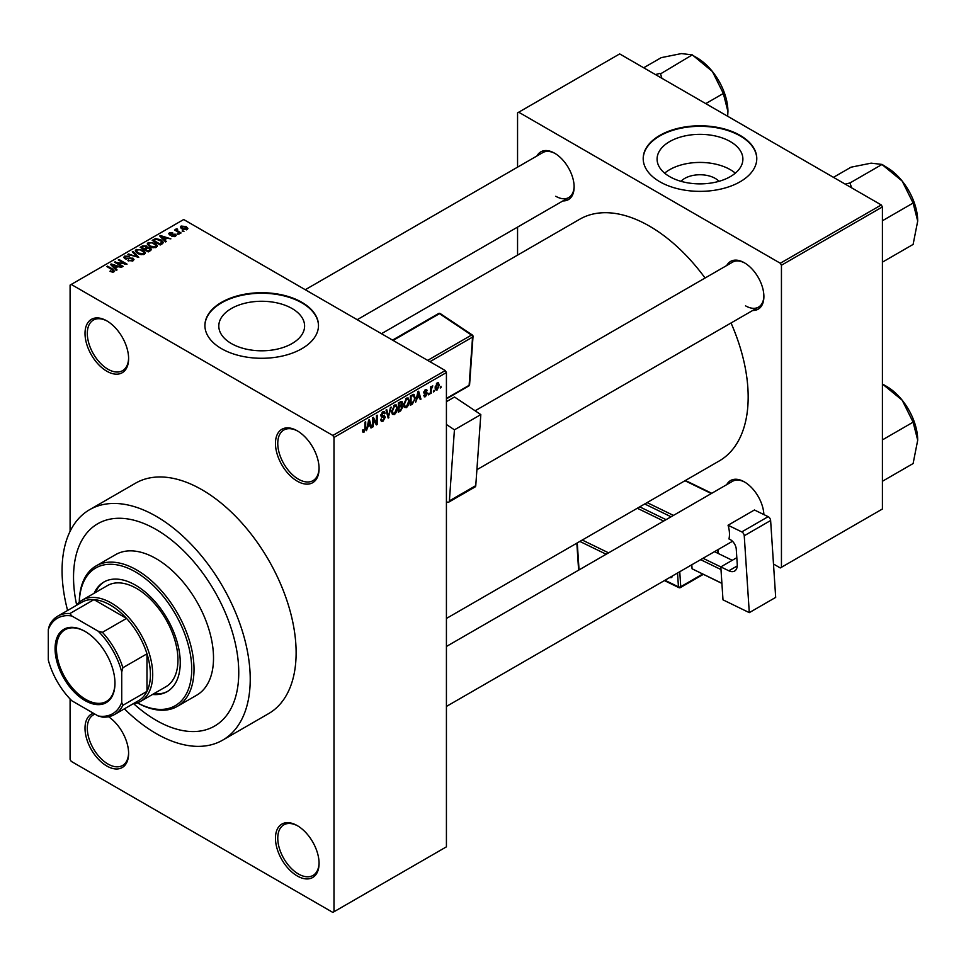 <?xml version="1.0" encoding="UTF-8"?>
<svg xmlns="http://www.w3.org/2000/svg" width="966" height="966" viewBox="0 0 966 966"><rect width="100%" height="100%" fill="white"/><g stroke="black" fill="none" stroke-linecap="round" stroke-linejoin="round"><path stroke-width="1.45" d="M297.274 481.177A30.827 17.799 60 0 1 275.467 443.418A30.827 17.799 60 0 1 297.274 430.824L297.274 430.824A30.827 17.799 60 0 1 319.07 468.582A30.827 17.799 60 0 1 297.274 481.177M297.854 431.174A29.209 16.857 -120 0 0 283.811 430.039A29.209 16.857 -120 0 0 279.343 453.452A29.209 16.857 -120 0 0 298.422 479.184A29.209 16.857 -120 0 0 313.02 480.633A29.209 16.857 -120 0 0 319.07 467.906M297.274 875.969A30.827 17.799 60 0 1 275.467 838.21A30.827 17.799 60 0 1 297.274 825.628L297.274 825.628A30.827 17.799 60 0 1 319.07 863.387A30.827 17.799 60 0 1 297.274 875.969M297.854 825.978A29.209 16.857 -120 0 0 283.811 824.843A29.209 16.857 -120 0 0 279.343 848.245A29.209 16.857 -120 0 0 298.422 873.988A29.209 16.857 -120 0 0 313.02 875.438A29.209 16.857 -120 0 0 319.07 862.71M108.542 716.748A30.827 17.799 60 0 1 128.611 753.432A30.827 17.799 60 0 1 106.815 766.014A30.827 17.799 60 0 1 86.191 737.106A30.827 17.799 60 0 1 93.436 713.246M94.982 714.14A29.209 16.857 -120 0 0 93.364 714.888A29.209 16.857 -120 0 0 88.884 738.29A29.209 16.857 -120 0 0 107.963 764.021A29.209 16.857 -120 0 0 122.561 765.47A29.209 16.857 -120 0 0 128.611 752.755M106.815 371.21A30.827 17.799 60 0 1 85.02 333.451A30.827 17.799 60 0 1 106.815 320.869L106.815 320.869A30.827 17.799 60 0 1 128.611 358.627A30.827 17.799 60 0 1 106.815 371.21M107.395 321.207A29.209 16.857 -120 0 0 93.364 320.084A29.209 16.857 -120 0 0 88.884 343.485A29.209 16.857 -120 0 0 107.963 369.229A29.209 16.857 -120 0 0 122.561 370.666A29.209 16.857 -120 0 0 128.611 357.951M680.994 181.318A21.554 12.437 180 0 1 715.226 178.396A21.554 12.437 180 0 1 718.982 181.318M730.32 141.591A42.902 24.766 0 0 0 683.566 136.23A42.902 24.766 0 0 0 657.085 159.112A42.902 24.766 0 0 0 669.655 176.621A42.902 24.766 0 0 0 716.41 181.994A42.902 24.766 0 0 0 742.89 159.112A42.902 24.766 0 0 0 730.32 141.591M735.331 173.156A42.902 24.766 0 0 0 730.32 169.678A42.902 24.766 0 0 0 664.644 173.156M740.149 135.397A56.789 32.784 0 0 0 678.253 128.285A56.789 32.784 0 0 0 643.199 158.581A56.789 32.784 0 0 0 659.826 181.765A56.789 32.784 0 0 0 721.723 188.865A56.789 32.784 0 0 0 756.776 158.581A56.789 32.784 0 0 0 740.149 135.397M756.776 158.847A56.789 32.784 0 0 0 740.149 135.928A56.789 32.784 0 0 0 678.47 128.768A56.789 32.784 0 0 0 643.199 158.847M231.369 343.546A42.902 24.766 180 0 1 218.799 326.037A42.902 24.766 180 0 1 245.292 303.155A42.902 24.766 180 0 1 292.046 308.516A42.902 24.766 180 0 1 304.604 326.037A42.902 24.766 180 0 1 278.123 348.919A42.902 24.766 180 0 1 231.369 343.546M301.863 302.322A56.789 32.784 0 0 0 239.966 295.21A56.789 32.784 0 0 0 204.913 325.506A56.789 32.784 0 0 0 221.552 348.69A56.789 32.784 0 0 0 283.436 355.79A56.789 32.784 0 0 0 318.49 325.506A56.789 32.784 0 0 0 301.863 302.322M318.49 325.771A56.789 32.784 0 0 0 301.863 302.853A56.789 32.784 0 0 0 240.184 295.693A56.789 32.784 0 0 0 204.913 325.771M726.746 265.505A27.579 15.927 60 0 1 744.388 262.776L744.388 262.776A27.579 15.927 60 0 1 763.889 296.562A27.579 15.927 60 0 1 752.707 310.472M744.967 263.126A25.961 14.985 -120 0 0 732.554 262.148L475.115 410.779M536.975 155.949A27.579 15.927 60 0 1 554.617 153.208L554.617 153.208A27.579 15.927 60 0 1 574.13 186.993A27.579 15.927 60 0 1 562.937 200.904M555.209 153.558A25.961 14.985 -120 0 0 542.783 152.592L305.268 289.715M726.746 484.63A27.579 15.927 60 0 1 744.388 481.901L744.388 481.901A27.579 15.927 60 0 1 763.877 514.576M744.967 482.251A25.961 14.985 -120 0 0 732.554 481.285L446.425 646.471M124.385 708.827A133.054 76.821 -120 0 0 156.154 733.556A133.054 76.821 -120 0 0 222.675 740.137A133.054 76.821 -120 0 0 243.07 633.527A133.054 76.821 -120 0 0 156.154 516.279A133.054 76.821 -120 0 0 89.621 509.686A133.054 76.821 -120 0 0 67.596 610.464M222.675 740.137L268.572 713.645A133.054 76.821 -120 0 0 288.967 607.034A133.054 76.821 -120 0 0 202.039 489.786A133.054 76.821 -120 0 0 135.518 483.193L89.621 509.686M446.425 618.457L719.272 460.927A139.539 80.564 -120 0 0 731.033 322.982M705.071 278.015A139.539 80.564 -120 0 0 649.502 226.141A139.539 80.564 -120 0 0 579.733 219.234L381.461 333.705M156.154 529.525A116.826 67.451 -120 0 0 97.735 523.741A116.826 67.451 -120 0 0 76.64 604.921A116.826 67.451 -120 0 1 97.735 523.741A116.826 67.451 -120 0 1 156.154 529.525A116.826 67.451 -120 0 1 232.468 632.476A116.826 67.451 -120 0 1 214.561 726.094A116.826 67.451 -120 0 0 232.468 632.476A116.826 67.451 -120 0 0 156.154 529.525M133.719 703.767A116.826 67.451 -120 0 0 156.154 720.31A116.826 67.451 -120 0 0 214.561 726.094A116.826 67.451 -120 0 1 156.154 720.31A116.826 67.451 -120 0 1 133.719 703.767M434.12 390.24L433.384 391.991L434.12 390.24M431.198 389.757L431.198 393.247L430.462 393.669L430.462 386.931L431.198 386.509L431.198 387.583L432.768 385.845L431.198 389.757L430.462 389.334M429.109 393.126L428.385 394.877L429.109 393.126M423.7 395.662L425.475 396.676L423.688 395.541L425.523 395.686L426.32 393.573L423.796 392.582L425.438 389.709L426.658 389.54L427.129 390.662L425.463 390.662L424.521 392.027L426.815 392.293L427.238 393.476L425.475 396.676L424.279 396.857M424.412 394.997L425.523 395.686M424.219 393.633L423.796 392.582L425.595 393.609M426.404 391.206L424.75 390.24M423.917 391.677L424.762 392.45M417.058 398.644L415.658 402.218L417.88 391.665L418.64 391.218L420.971 399.151L420.21 399.598L419.582 397.183L416.479 398.318M406.481 407.64L404.38 407.398L403.667 404.633L406.481 398.125L408.159 397.98L409.294 401.264L408.57 405.02L406.481 407.64L403.8 406.094M394.478 414.571L392.389 414.317L391.665 411.564L394.49 405.056L396.157 404.899L397.304 408.195L396.579 411.939L394.478 414.571L391.81 413.025M362.552 431.283L364.037 432.14L362.902 432.152L362.467 430.16L363.192 429.629L364.073 431.041L364.858 429.882L364.967 422.214L365.691 421.792L365.691 428.095L364.037 432.14L362.902 432.152M362.467 430.462L364.073 431.041M332.835 435.461L445.278 370.546L446.425 372.538L446.425 846.832L333.982 911.747L333.982 437.453L332.835 435.461L71.243 284.439L70.095 285.103L70.095 531.312M446.425 372.538L333.982 437.453M367.817 427.069L366.428 430.643L368.65 420.089L369.41 419.642L371.741 427.576L370.98 428.023L370.352 425.608L367.249 426.743M373.311 419.244L373.311 426.67L372.574 427.093L372.574 417.819L373.359 417.372L376.438 423.023L376.438 415.597L377.163 415.175L377.163 424.448L376.39 424.895L372.574 418.833M384.577 417.614L381.401 416.914L380.821 415.477L382.898 411.745L384.42 411.54L385.096 413.243L384.371 413.786L382.922 412.808L381.775 415.899L384.19 415.609L385.301 417.179L383.031 421.176L381.377 421.405L380.616 419.449L381.341 418.906L381.872 420.198L383.091 420.065L384.577 417.614L382.717 415.911M382.633 411.902L383.925 412.651L382.113 412.349M381.836 415.935L380.821 415.356L382.934 415.863M391.182 407.084L388.175 418.085L386.014 410.067L386.762 409.632L388.489 416.829L390.421 407.519L391.182 407.084M401.337 404.923L402.822 406.903L400.6 410.912L398.342 412.216L398.342 402.943L402.025 401.373L402.254 405.297M413.533 394.345L415.235 397.775L412.482 404.054L410.333 405.297L410.333 396.024L414.209 394.454M439.228 385.168L437.2 389.914L435.968 390.035L435.159 387.595L437.2 382.922L438.443 382.814L439.228 385.168L438.431 384.71M441.003 386.267L440.267 388.006L441.003 386.267M70.095 698.998L70.095 759.385L71.243 761.377L332.835 912.411L333.982 911.747M183.999 231.26L182.127 231.019L183.999 231.26M178.988 234.146L177.116 233.905L178.988 234.146M166.309 241.476L165.536 241.923L159.728 236.006L160.489 235.559L170.861 238.844L167.058 238.276L164.534 239.725L166.309 241.476M157.325 246.427L157.325 245.364L156.468 247.284L153.111 247.767L149.633 246.584L147.255 243.891L148.233 242.514L155.164 243.275L157.434 245.919M145.335 253.346L145.335 252.283L144.465 254.203L141.108 254.686L137.643 253.515L135.264 250.822L136.23 249.445L143.173 250.206L145.443 252.838M133.018 260.82L127.886 260.651L132.137 260.24L132.245 258.586L124.759 258.61L123.733 257.306L124.638 256.135L129.239 256.256L125.604 256.666L125.52 258.2L132.958 258.163L134.02 259.54L133.018 260.82M132.137 261.194L132.245 258.586M125.604 256.666L125.52 258.948M117.067 269.9L116.306 270.347L110.498 264.418L111.259 263.984L121.619 267.268L117.828 266.688L115.304 268.15L117.067 269.9M445.278 370.546L183.685 219.524L71.243 284.439M112.31 272.11L109.943 271.241L113.119 271.217L113.3 270.42L106.815 266.544L107.54 266.133L112.998 269.272L114.024 271.784L112.31 272.11M113.119 272.098L113.3 270.42M114.676 270.939L114.024 271.784M123.189 266.375L122.465 266.785L114.423 262.148L124.723 263.646L118.287 259.926L119.023 259.504L127.053 264.141L116.765 262.655L123.189 266.375M138.766 257.379L127.862 254.396L128.611 253.961L137.426 257.065L132.27 251.86L133.03 251.414L138.766 257.379M150.491 250.605L148.221 251.921L140.191 247.284L142.461 245.968L146.482 245.98L147.387 247.405L150.346 247.96L151.541 249.409L150.491 250.605M147.424 247.163L147.387 248.141M162.36 243.758L160.223 244.99L152.181 240.353L155.538 238.59L161.056 239.822L163.471 242.43L162.36 243.758M175.45 236.32L171.791 236.259L174.665 235.801L174.749 234.714L169.388 234.75L169.376 232.842L172.733 232.83L170.233 233.301L170.004 234.267L175.329 234.207L176.223 235.33L175.45 236.32M174.665 236.634L174.749 234.714M168.627 233.76L169.376 232.842L169.376 234.738M170.233 233.301L170.004 235.016M181.077 232.951L180.352 233.374L174.508 229.993L176.174 230.113L176.005 229.014L177.007 228.797L177.635 229.389L176.995 230.427L181.077 232.951M176.174 230.959L176.005 229.896M177.007 229.642L176.995 231.429M187.175 229.546L182.127 228.978L180.401 227.07L181.125 226.056L186.124 226.587L187.911 228.519L187.175 229.546M881.27 204.949L882.417 206.929L781.446 265.227L780.299 263.235L881.27 204.949L619.677 53.915L517.559 112.877L517.559 167.154M517.559 227.107L517.559 255.133M781.446 265.227L781.446 567.284L780.299 567.948L773.488 564.023M781.446 567.284L882.417 508.997L882.417 206.929M780.299 263.235L518.706 112.213M745.535 305.836A25.961 14.985 -120 0 0 758.515 307.116A25.961 14.985 -120 0 0 763.889 295.886M555.764 196.267A25.961 14.985 -120 0 0 568.745 197.559A25.961 14.985 -120 0 0 574.118 186.317M110.571 271.579L110.571 270.77M107.54 266.966L107.54 266.133M111.259 265.203L111.259 263.984M115.304 269.321L115.304 268.15M112.95 265.722L114.616 267.473L116.644 266.29L111.766 264.648L112.95 266.93M114.616 268.62L114.616 267.473M111.766 265.722L111.766 264.648M116.644 267.377L116.644 266.29M115.208 262.607L115.208 261.701M124.723 264.286L124.723 263.646M119.023 260.349L119.023 259.504M116.765 263.501L116.765 262.655M128.514 260.953L128.514 260.168M124.638 258.538L124.638 256.135M126.57 259.142L126.57 258.538M129.939 258.453L129.939 257.693M132.958 260.844L132.958 258.163M128.611 254.65L128.611 253.961M133.03 252.633L133.03 251.414M136.23 252.537L136.23 249.445M143.173 251.1L143.173 250.206M137.172 249.989L136.435 251.027L138.38 253.104L143.523 253.66L144.248 252.633L140.287 249.747L137.172 249.989M138.38 253.901L138.38 253.104M143.523 254.589L143.523 253.66M142.461 247.054L142.461 245.968M146.47 247.139L146.482 245.98M150.334 249.228L150.346 247.96M141.857 247.405L144.26 248.781L146.325 247.501L145.89 246.475L143.137 246.668L141.857 248.238M144.26 249.626L144.26 248.781M146.325 248.685L145.89 246.475M145.202 249.325L148.015 250.955L150.213 249.566L149.621 248.395L146.639 248.491L145.202 250.17M148.015 251.8L148.015 250.955M150.213 250.762L149.621 248.395M149.561 251.148L149.561 250.061M148.233 245.606L148.233 242.514M155.164 244.169L155.164 243.275M149.175 243.058L148.426 244.096L150.37 246.173L155.514 246.741L156.238 245.702L152.29 242.816L149.175 243.058M150.37 246.97L150.37 246.173M155.514 247.67L155.514 246.741M155.538 239.52L155.538 238.59M161.056 240.703L161.056 239.822M153.86 240.474L160.006 244.024L161.986 241.536L156.347 239.218L153.86 240.474L153.86 241.319M160.006 244.869L160.006 244.024M162.288 243.794L161.986 241.536M161.322 244.35L161.322 243.275M160.489 236.779L160.489 235.559M164.534 240.896L164.534 239.725M162.191 237.298L163.846 239.049L165.874 237.865L160.996 236.235L162.191 238.505M163.846 240.196L163.846 239.049M160.996 237.298L160.996 236.235M165.874 238.952L165.874 237.865M172.419 236.501L172.419 235.776M170.728 235.149L170.728 234.4M175.329 236.38L175.329 234.207M177.841 234.327L177.841 233.494M175.232 230.415L175.232 229.57M177.007 229.63L177.007 228.797M178.046 232.045L178.046 231.2M182.852 231.442L182.852 230.596M181.125 228.29L181.125 226.056M186.124 227.493L186.124 226.587M186.366 229.86L185.46 227.046L181.946 226.551L181.536 228.604M181.946 226.551L182.852 228.544L186.764 228.459L186.764 229.739M182.852 229.353L182.852 228.544M370.702 426.972L371.741 427.576M369.41 425.064L370.352 425.608M368.746 422.758L368.07 425.849L370.099 424.666L369.084 420.802L368.746 422.758L368.155 422.408M372.574 426.248L373.311 426.67M374.88 422.13L376.438 423.023M375.665 423.579L377.163 424.448M380.628 419.799L383.031 421.176M382.705 411.866L385.096 413.243M380.894 414.716L381.546 415.09M382.995 415.839L385.301 417.179M387.909 417.119L388.887 417.674M387.716 416.382L388.489 416.829M396.519 407.749L397.304 408.195M393.693 405.672L394.49 406.131L392.401 411.154L393.247 413.593L394.478 413.484L396.567 408.582L396.265 406.674L394.273 405.189M391.689 410.743L392.401 411.154M396.265 406.674L394.49 406.131M400.6 401.639L402.617 402.81M400.492 405.563L402.822 406.903M398.342 403.184L399.067 403.607L399.067 406.384L400.443 405.587L401.892 403.377L400.347 401.796M398.342 405.962L399.067 406.384M401.892 403.377L400.347 402.87L399.067 403.607M398.342 407.036L399.067 407.459L399.067 410.719L400.624 409.825L402.098 407.338L400.431 405.587M398.342 410.296L399.067 410.719M399.574 406.094L400.516 406.626L399.067 407.459M402.098 407.338L400.516 406.626M408.521 400.818L409.294 401.264M405.684 398.741L406.493 399.212L404.392 404.223L405.237 406.662L406.469 406.565L408.57 401.663L408.256 399.743L406.263 398.258M403.691 403.824L404.392 404.223M408.256 399.743L406.493 399.212M411.54 403.522L412.482 404.054M414.474 397.34L415.235 397.775M411.069 396.688L411.069 403.788L414.221 400.624L414.511 398.185L413.4 395.517L410.333 396.265M410.333 403.365L411.069 403.788M411.419 395.396L412.361 395.939M412.301 394.889L413.75 395.613L412.397 394.828M419.932 398.547L420.971 399.151M418.64 396.652L419.582 397.183M417.976 394.333L417.3 397.424L419.329 396.253L418.314 392.377L417.976 394.333L417.384 393.983M423.82 392.124L426.32 393.573M425.463 389.696L427.129 390.662M425.354 392.401L427.238 393.476M428.385 394.031L429.109 394.454M430.462 392.824L431.198 393.247M430.462 387.161L431.198 387.583M431.621 386.388L432.551 386.931M430.462 387.801L431.331 388.296M433.384 391.145L434.12 391.568M435.255 388.791L437.2 389.914M436.813 383.188L437.948 383.84L437.175 383.9L435.895 387.161L437.212 388.936L438.504 385.663L436.487 383.502M435.195 386.762L435.895 387.161M435.183 388.272L437.212 388.936M440.267 387.173L441.003 387.595M55.074 648.693A42.347 24.452 60 0 1 85.02 631.402A42.347 24.452 60 0 1 114.966 683.276A42.347 24.452 60 0 1 85.02 700.567A42.347 24.452 60 0 1 55.074 648.693M85.358 631.607A41.381 23.884 -120 0 0 65.012 629.76A41.381 23.884 -120 0 0 56.451 648.693A41.381 23.884 -120 0 0 74.503 690.34A41.381 23.884 -120 0 0 106.393 701.425A41.381 23.884 -120 0 0 114.954 682.877M76.169 605.513A58.419 33.725 60 0 1 82.195 600.164A58.419 33.725 60 0 1 127.21 615.813A58.419 33.725 60 0 1 152.713 674.594A58.419 33.725 60 0 1 140.613 701.34A58.419 33.725 60 0 1 132.958 703.876M121.728 702.403L122.875 705.301A56.789 32.784 60 0 1 114.556 714.502L138.645 700.592A56.789 32.784 -120 0 0 146.977 691.39A56.789 32.784 -120 0 0 150.418 674.594A56.789 32.784 -120 0 0 146.977 653.825A56.789 32.784 -120 0 0 126.522 618.409L93.992 599.632A56.789 32.784 -120 0 0 81.856 602.229L57.767 616.139A56.789 32.784 60 0 1 69.89 613.543L71.834 615.982A55.171 31.854 -120 0 0 48.3 629.566L48.3 660.007A55.171 31.854 -120 0 0 71.834 700.773L98.194 715.987A55.171 31.854 -120 0 0 121.728 702.403L121.728 671.962A55.171 31.854 -120 0 0 98.194 631.196L71.834 615.982M98.194 631.196L102.432 632.319L126.522 618.409A56.789 32.784 -120 0 0 93.992 599.632L69.89 613.543M122.875 705.301L146.977 691.39L146.977 653.825L122.875 667.735L121.728 671.962M48.3 629.566L49.447 625.34A56.789 32.784 60 0 1 57.767 616.139M114.556 714.502A56.789 32.784 60 0 1 102.432 717.11L98.194 715.987M102.432 632.319A56.789 32.784 60 0 1 122.875 667.735M152.531 694.457A63.285 36.539 -120 0 0 167.142 691.644A63.285 36.539 -120 0 0 176.838 640.929A63.285 36.539 -120 0 0 135.494 585.167A63.285 36.539 -120 0 0 103.857 582.039A63.285 36.539 -120 0 0 94.125 593.281M104.437 581.713A63.285 36.539 -120 0 0 95.272 592.617M137.401 702.825A79.502 45.909 -120 0 0 191.715 668.194A79.502 45.909 -120 0 0 135.494 571.92A79.502 45.909 -120 0 0 79.309 602.192M79.284 602.216A81.132 46.839 60 0 1 96.081 565.919A81.132 46.839 60 0 1 136.641 569.94A81.132 46.839 60 0 1 189.65 641.424A81.132 46.839 60 0 1 177.213 706.436A81.132 46.839 60 0 1 137.365 702.837M177.213 706.436L196.714 695.182A81.132 46.839 -120 0 0 209.151 630.17A81.132 46.839 -120 0 0 156.154 558.674A81.132 46.839 -120 0 0 115.582 554.653L96.081 565.919M82.195 600.164L107.443 585.589A58.419 33.725 60 0 1 136.641 588.487A58.419 33.725 60 0 1 174.81 639.963A58.419 33.725 60 0 1 165.85 686.766L140.613 701.34M153.679 693.793A63.285 36.539 -120 0 0 167.71 691.306M917.7 440.206A43.893 25.345 60 0 0 902.184 400.202A43.893 25.345 -120 0 0 886.655 386.448L882.441 384.009L902.184 400.202L913.112 422.166L917.7 440.206L913.112 463.547L882.417 481.273M882.417 439.892L913.112 422.166M882.417 383.973L886.655 386.448M917.7 221.081A43.893 25.345 60 0 0 902.184 181.077A43.893 25.345 -120 0 0 886.655 167.311L882.441 164.884L902.184 181.077L913.112 203.041L917.7 221.081L913.112 244.422L882.417 262.148M882.417 220.755L913.112 203.041M851.686 187.863L849.947 182.972L882.067 164.425L886.655 167.311M849.947 182.972L845.202 184.12M833.453 177.346L851.034 167.19L871.139 163.157L882.067 164.425M850.322 183.431A50.389 29.089 -120 0 0 849.573 182.997M661.915 78.306L660.551 73.863A50.389 29.089 -120 0 0 660.176 73.645A50.389 29.089 -120 0 0 659.802 73.44L655.431 74.563M705.76 103.616L723.341 93.473L727.929 111.513L727.676 116.27M660.551 73.863L692.296 54.857L712.413 71.52L723.341 93.473M643.682 67.777L661.263 57.634L681.368 53.589L692.296 54.857M727.929 111.513A43.893 25.345 -120 0 0 712.413 71.52A43.893 25.345 -120 0 0 696.884 57.755L692.67 55.316M736.829 557.66L720.817 566.897L722.991 599.838L749.29 612.637L775.686 597.399L770.627 520.517L744.243 535.756L749.29 612.637M703.031 558.288L728.823 570.785L737.251 565.919M744.243 535.756A3.248 1.872 -120 0 0 741.779 531.904L728.05 525.226A25.961 14.985 60 0 1 728.956 538.956L730.091 539.511A8.114 4.685 60 0 1 736.261 549.159L737.251 564.253A12.981 7.499 60 0 1 734.595 571.051A12.981 7.499 60 0 1 728.823 570.785M741.779 531.904L768.163 516.665L754.434 509.988L728.05 525.226M768.163 516.665A3.248 1.872 60 0 1 770.627 520.517M721.904 583.416L692.067 568.793L691.801 564.76M692.067 568.793L721.904 583.295M720.998 569.566L700.628 559.664M732.252 560.292L714.502 551.658M446.425 401.675L454.515 397.014L480.814 414.595L454.431 429.834L446.425 424.485M446.425 501.559L446.908 501.885A3.248 1.872 -120 0 0 448.707 502.151A3.248 1.872 -120 0 0 449.383 500.871L475.767 485.644L480.814 414.595M475.767 485.644A3.248 1.872 60 0 1 475.103 486.924L448.707 502.151M449.383 500.871L454.431 429.834M112.998 270.154L112.998 269.272M128.261 258.948L128.261 258.188M145.624 249.083L145.624 247.996M154.234 240.256L154.234 239.17M171.888 235.028L171.888 234.11M364.967 427.672L365.691 428.095M380.833 415.803L382.753 416.914M387.354 415.042L388.199 415.525M399.67 410.369L400.6 410.912M399.405 402.327L400.347 402.87M671.056 516.786L644.708 503.974M664.946 580.264L678.446 586.833L677.54 572.995M669.945 577.378L670.078 577.451A3.248 1.872 -120 0 0 672.191 576.086M639.709 506.86L666.057 519.672M711.314 493.541L684.966 480.73M647.099 502.598L673.447 515.409M679.75 571.715L680.74 586.724L702.68 574.058M717.835 553.276L717.617 549.859M663.654 521.06L637.318 508.249M582.244 540.042L608.58 552.854M606.189 554.243L579.841 541.431M577.27 542.916L579.045 569.916M680.402 587.582A1.618 0.942 60 0 0 680.74 586.724A1.618 0.857 176.2 0 1 678.446 586.833A1.618 1.002 115.9 0 0 678.881 587.63A1.618 1.618 0 0 0 680.402 587.582L703.296 574.359M427.672 360.378L471.505 335.069L439.47 313.672L393.114 340.43M446.425 398.427L469.126 385.313L472.555 337.11L429.955 361.695M469.597 384.661A1.618 1.618 0 0 1 468.8 385.953A1.618 0.942 -120 0 0 469.126 385.313A1.618 1.002 4.1 0 0 469.597 384.661L473.026 336.458A1.618 1.618 0 0 0 472.314 334.997A1.618 0.857 123.8 0 0 471.505 335.069A1.618 0.942 -120 0 1 472.555 337.11A1.618 1.002 4.1 0 0 473.026 336.458M472.555 335.685A1.618 0.857 123.8 0 0 472.314 334.997L440.291 313.588A1.618 1.618 0 0 0 438.576 313.527L392.546 340.104M438.576 313.527A1.618 0.942 -120 0 1 439.47 313.672A1.618 0.857 -56.2 0 1 440.291 313.588M113.457 270.746L113.457 272.026M132.849 259.371L132.849 260.905M124.94 257.451L124.94 258.707M136.435 251.027L136.435 252.706M144.248 252.633L144.248 254.324M148.426 244.096L148.426 245.787M156.238 245.702L156.238 247.393M175.148 235.233L175.148 236.477M169.726 233.881L169.726 234.919M176.766 230.005L176.766 231.297M381.872 420.198L380.616 419.473M393.247 413.593L391.749 412.736M405.237 406.662L403.752 405.805M424.762 395.794L423.965 395.335M426.115 390.554L425.076 389.95M446.425 706.436L732.494 541.274M758.515 307.116L476.902 469.705M357.191 319.698L568.745 197.559M578.622 570.157L576.847 543.158M664.403 580.59L678.881 587.63M685.413 480.476L711.761 493.288M718.378 553.542L718.112 549.569M468.8 385.953L446.425 398.873"/></g></svg>
